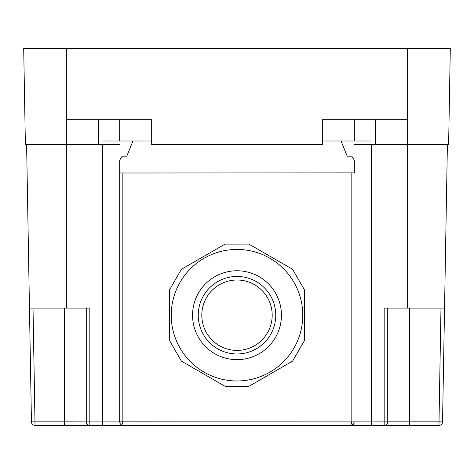 <?xml version="1.0" encoding="UTF-8"?>
<svg xmlns="http://www.w3.org/2000/svg" width="474" height="474" viewBox="0 0 474 474"><rect width="100%" height="100%" fill="white"/><g stroke="black" fill="none" stroke-linecap="round" stroke-linejoin="round"><path stroke-width="0.71" d="M407.64 119.685L407.64 48.585L450.3 48.585L448.623 144.57L407.64 144.57L407.64 119.685L322.32 119.685L322.32 144.57L151.68 144.57L151.68 119.685L66.36 119.685L66.36 48.585L23.7 48.585L25.377 144.57L66.36 144.57L66.36 119.685M407.64 48.585L66.36 48.585M407.64 308.1L387.732 308.1L387.732 421.86L409.418 421.86L409.418 425.415L384.177 425.415L439.001 425.415A3.555 3.555 0 0 0 442.55 421.919L444.541 308.1L407.64 308.1L407.64 144.57L375.645 144.57L375.645 119.685M354.315 144.57L375.645 144.57M33.014 308.1L34.999 421.86L31.45 421.919A3.555 3.555 0 0 0 34.999 425.415L123.24 425.415L121.255 424.811L120.283 423.827L119.685 421.919L89.823 421.919L89.823 308.1L66.36 308.1L66.36 144.57L119.685 144.57M448.623 144.57L449.796 77.529M304.533 289.969L304.557 340.385L292.624 361.075L248.974 386.304L225.091 386.316L181.418 361.129L169.467 340.451L169.443 290.035L181.376 269.345L225.026 244.116L248.909 244.104L292.582 269.291L304.533 289.969M179.267 283.707A65.767 65.767 0 0 0 205.497 372.943A65.767 65.767 0 0 0 294.733 346.713A65.767 65.767 0 0 1 205.497 372.943A65.767 65.767 0 0 1 179.267 283.707A65.767 65.767 0 0 1 268.503 257.477A65.767 65.767 0 0 1 294.733 346.713M267.893 332.067A35.194 35.194 0 0 1 220.143 346.103A35.194 35.194 0 0 1 206.107 298.353A35.194 35.194 0 0 1 253.857 284.317A35.194 35.194 0 0 1 267.893 332.067M120.781 424.431L120.278 423.827L121.255 424.811L123.24 425.415L122.174 421.919L122.174 173.004L119.685 172.862L119.685 160.182L122.174 156.177L126.795 156.177L132.951 141.015L102.621 141.015M371.379 141.015L322.32 141.015M132.951 141.015L151.68 141.015M122.174 173.004L354.315 172.862L354.315 160.182L351.827 156.177L347.205 156.177L341.049 141.015M102.621 144.57L102.621 425.415L384.177 425.415A3.555 3.555 0 0 0 387.732 421.86L387.732 308.1L384.177 308.1L384.177 421.919L351.827 421.901L351.827 173.004M444.541 308.1L447.397 144.57L442.55 421.919L439.001 421.86L439.001 425.415A3.555 3.555 0 0 0 442.55 421.919M64.582 308.1L64.582 421.86L89.823 421.919L89.823 425.415A3.555 3.555 0 0 1 86.268 421.86A3.555 3.555 0 0 0 89.823 425.415L64.582 425.415L64.582 421.86L34.999 421.86L34.999 425.415A3.555 3.555 0 0 1 31.45 421.919L26.603 144.57M66.36 308.1L29.459 308.1M371.379 144.57L371.379 425.415L298.478 425.415M123.24 425.415L175.522 425.415M86.268 421.86L86.268 308.1M354.315 160.182L354.315 172.862M281.118 367.723L260.481 379.656M213.59 379.68L192.924 367.765M169.461 327.161L169.449 303.319M192.882 262.697L213.519 250.764M260.41 250.74L281.076 262.655M304.539 303.259L304.551 327.101M119.685 172.862L119.685 421.86L122.174 421.901M347.205 421.919L335.189 421.919L351.827 421.919L350.766 425.415L352.745 424.811L353.717 423.827L354.315 421.919L351.827 421.901M350.807 425.415L353.219 424.431M351.827 421.919L119.685 421.86M98.355 144.57L98.355 119.685M119.685 141.015L119.685 119.685M354.315 141.015L354.315 119.685M271.015 333.773A38.75 38.75 0 0 1 218.437 349.225A38.75 38.75 0 0 1 202.985 296.647A38.75 38.75 0 0 1 255.563 281.195A38.75 38.75 0 0 1 271.015 333.773M276.01 336.499A44.438 44.438 0 0 1 215.711 354.22A44.438 44.438 0 0 1 197.99 293.921A44.438 44.438 0 0 1 258.289 276.2A44.438 44.438 0 0 1 276.01 336.499M335.189 421.919L298.478 421.919M175.522 421.919L138.811 421.919M384.177 425.415L384.177 421.919L387.732 421.86A3.555 3.555 0 0 1 384.177 425.415M440.986 308.1L439.001 421.86L409.418 421.86L409.418 308.1M352.745 424.811L353.723 423.827L352.745 424.811M350.76 425.415L351.613 425.314"/></g></svg>
